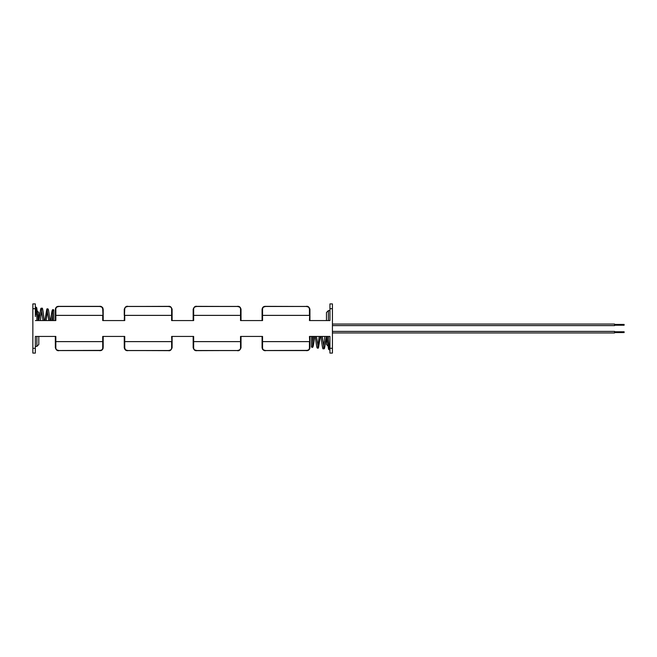 <?xml version="1.0" encoding="UTF-8"?>
<svg xmlns="http://www.w3.org/2000/svg" width="657" height="657" viewBox="0 0 657 657"><rect width="100%" height="100%" fill="white"/><g stroke="black" fill="none" stroke-linecap="round" stroke-linejoin="round"><path stroke-width="0.99" d="M332.426 324.049L614.582 324.049L614.582 325.601L332.426 325.601M332.426 332.951L614.582 332.951L614.582 331.399L332.426 331.399M35.338 348.309L35.338 353.096L32.85 353.096L32.85 348.309L35.338 348.309L35.338 336.441L55.829 336.441L55.829 347.996C55.96 349.59 57.011 350.436 58.99 350.526L99.552 350.526C101.523 350.444 102.574 349.598 102.714 347.996L102.714 341.615L55.344 341.615L55.344 336.441L38.804 336.441L38.804 340.466L38.804 337.402M32.85 308.691L32.85 303.904L35.338 303.904L35.338 308.691L32.85 308.691L32.85 348.309M237.374 306.433L237.374 306.351C239.263 306.096 240.478 307.074 241.02 309.266L240.536 309.004C240.405 307.41 239.345 306.564 237.374 306.474L196.813 306.474C194.842 306.556 193.79 307.402 193.651 309.004L193.651 320.559L171.625 320.559L171.625 309.004C171.493 307.41 170.434 306.564 168.463 306.474L170.869 307.148L172.109 309.266L172.109 320.559L193.166 320.559L193.166 309.266L194.406 307.148L196.813 306.433L237.374 306.433L239.78 307.148L241.02 309.266L241.02 320.559L262.077 320.559L262.077 309.266L263.317 307.148L265.724 306.433L264.434 306.614M168.463 306.474L127.901 306.474C125.93 306.556 124.879 307.402 124.74 309.004L124.255 320.559L103.198 320.559L103.198 309.266L103.198 320.559L102.714 309.004C102.582 307.41 101.523 306.564 99.552 306.474L58.99 306.474C57.019 306.556 55.96 307.402 55.829 309.004L55.829 315.385L102.714 315.385L102.714 320.559L124.74 320.559L124.74 315.385L172.109 315.385M36.891 310.605L38.804 312.518L38.804 320.559L39.666 316.288C40.504 308.839 40.865 308.256 41.095 308.215L42.22 308.174C42.245 308.067 42.721 307.616 43.764 316.74L44.241 320.559L44.865 320.559L46.836 309.012L47.411 308.741C48.183 310.03 48.002 305.71 49.521 316.871L50.047 320.559L50.532 320.559L51.197 316.001C52.379 308.182 52.363 310.145 53.258 309.554L52.568 310.145L52.568 320.559L51.763 320.559L52.568 315.015M40.783 317.298L40.406 320.559L43.009 320.559L41.325 308.995L42.023 308.995M47.419 310.942L46.089 320.559L48.815 320.559L47.082 309.817L47.747 309.808M53.784 310.203L53.784 320.559L55.344 320.559L55.344 309.266L56.584 307.148L58.99 306.433L57.701 306.614M329.937 308.691L329.937 303.904L332.426 303.904L332.426 308.691L329.937 308.691L329.937 320.559L309.447 320.559L309.932 309.266L309.932 320.559L326.472 320.559L326.472 312.518L328.385 310.605L328.385 320.559M35.338 316.534L35.338 308.691M193.166 315.385L193.166 309.94L193.166 315.385L240.536 315.385L240.536 320.559L262.562 320.559L262.562 315.385L309.447 315.385L309.447 309.004C309.316 307.41 308.264 306.564 306.285 306.474L265.724 306.474C263.753 306.556 262.701 307.402 262.562 309.004L262.562 315.385L262.077 315.385L262.077 309.94M35.338 320.559L55.829 320.559L55.829 315.385L55.344 315.385L55.344 309.266L55.829 309.004M172.109 341.615L172.109 347.06L171.625 336.441L193.651 336.441L193.651 347.996C193.782 349.59 194.833 350.436 196.813 350.526L194.406 349.853L193.166 347.734L193.166 336.441L172.109 336.441L172.109 347.734L170.869 349.853L168.463 350.567L127.901 350.567L125.495 349.853L124.74 347.996C124.871 349.59 125.922 350.436 127.901 350.526L168.463 350.526C170.434 350.444 171.485 349.598 171.625 347.996L171.625 341.615L124.74 341.615L124.74 336.441L102.714 336.441L102.714 341.615L103.198 341.615L103.198 336.441L103.198 347.06M196.813 350.526L237.374 350.526C239.345 350.444 240.396 349.598 240.536 347.996L240.536 336.441L262.562 336.441L262.562 347.996C262.693 349.59 263.744 350.436 265.724 350.526L306.285 350.526C308.256 350.444 309.307 349.598 309.447 347.996L309.447 341.615L262.077 341.615L262.077 336.441L262.077 341.615L262.077 336.441L241.02 336.441L241.02 347.734L239.78 349.853L237.374 350.567L196.813 350.567M329.937 340.466L329.937 336.441L309.447 336.441L309.932 347.734L309.932 336.441L311.492 336.441L311.492 346.847L312.1 347.454L312.707 346.855L312.707 336.441L313.512 336.441L312.707 341.985M329.937 336.441L329.937 348.309L332.426 348.309L332.426 353.096L329.937 353.096L329.937 348.309M332.426 308.691L332.426 348.309M124.255 309.94L124.255 315.385L124.255 309.266L125.495 307.148L127.901 306.433L168.463 306.433M58.99 306.474L99.552 306.433L101.958 307.148L103.198 309.94M171.625 309.004L172.109 309.266L171.625 310.079M193.166 309.94L193.651 309.004M265.724 306.474L306.285 306.433L308.691 307.148L309.932 309.94M309.447 309.004L309.932 309.266C309.168 306.967 307.952 305.99 306.285 306.351L306.285 306.433M306.285 306.474L265.724 306.351C263.72 306.162 262.504 307.139 262.077 309.266L262.562 309.004M102.714 309.004L103.198 309.266C102.435 306.967 101.219 305.99 99.552 306.351L99.552 306.433M124.74 309.004L124.255 309.266C125.15 306.885 126.366 305.916 127.901 306.351L127.901 306.433M127.901 350.567L127.901 350.649C126.013 350.904 124.797 349.926 124.255 347.734L124.255 336.441L103.198 336.441L103.198 341.615M328.385 346.395L326.472 344.482L326.472 336.441L325.601 340.712C324.772 348.161 324.402 348.744 324.18 348.785L323.055 348.826C323.03 348.933 322.554 349.384 321.511 340.26L321.035 336.441L320.411 336.441L318.44 347.988L317.865 348.259C317.093 346.97 317.274 351.29 315.754 340.129L315.22 336.441L314.744 336.441L314.079 340.999C312.896 348.818 312.913 346.855 312.018 347.446M324.492 339.702L324.87 336.441L322.267 336.441L323.95 348.005L323.252 348.005M317.857 346.058L319.187 336.441L316.452 336.441L318.185 347.183L317.528 347.192M99.552 350.526L99.552 350.649C101.556 350.838 102.771 349.861 103.198 347.734L101.958 349.853L99.552 350.567L58.99 350.567L56.584 349.853L55.344 347.734L55.344 341.615M306.285 350.526L306.285 350.649C308.289 350.838 309.504 349.861 309.932 347.734L308.691 349.853L306.285 350.567L265.724 350.567L263.317 349.853L262.077 347.734L262.077 341.615M193.166 341.615L241.02 341.615L241.02 347.06M193.651 347.996L193.166 347.734L193.651 346.921M172.109 347.06L171.625 347.996M55.829 347.996L55.344 347.734L55.829 346.921M58.99 350.526L100.841 350.386M102.09 349.91L102.903 348.974L103.198 347.734L102.714 347.996M265.724 350.526L307.575 350.386M262.562 347.996L262.077 347.734C262.841 350.033 264.057 351.01 265.724 350.649L265.724 350.567M308.823 349.91L309.636 348.974L309.932 347.734L309.447 347.996M240.536 347.996L241.02 347.734C240.125 350.115 238.91 351.084 237.374 350.649L237.374 350.567M35.338 307.731L36.028 307.131L36.735 307.788L38.443 320.559M53.086 310.753L53.784 310.153L53.258 309.554M38.804 316.534L38.804 319.598M329.937 316.534L329.937 320.559M329.937 349.269L329.239 349.869L328.541 349.212L326.833 336.441M311.492 346.797L312.1 347.454M35.338 340.466L35.338 336.441M36.891 336.441L36.891 346.395L38.804 344.482L38.804 340.466M241.02 315.385L240.536 315.385L240.536 309.004M99.552 306.474L100.275 306.4M127.901 306.474L168.463 306.351C170.13 305.99 171.346 306.967 172.109 309.266M193.166 309.266L193.166 309.266C194.061 306.885 195.277 305.916 196.813 306.351L237.374 306.474M124.255 341.615L124.74 341.615L124.74 347.996M58.99 350.649C57.315 351.01 56.1 350.033 55.344 347.734C56.1 350.033 57.315 351.01 58.99 350.649L58.99 350.567M237.374 350.526L196.813 350.649C195.145 351.01 193.93 350.033 193.166 347.734M172.109 347.734L172.109 347.734C171.214 350.115 169.999 351.084 168.463 350.649L127.901 350.526M36.891 320.559L36.891 317.643M35.338 314.087L35.946 314.26M328.385 336.441L328.385 339.357M624.15 324.435L614.582 324.435M624.15 325.215L614.582 325.215M624.15 331.785L614.582 331.785M624.15 332.565L614.582 332.565M262.077 309.266L263.186 307.09M309.932 309.266C309.168 306.967 307.952 305.99 306.285 306.351M99.552 306.351L58.99 306.351C56.987 306.162 55.771 307.139 55.344 309.266L56.453 307.09M101.482 306.745L102.213 307.189M102.558 307.517L102.96 308.149M263.794 350.255L263.063 349.811M262.693 349.442L262.307 348.851M35.864 308.33L37.219 320.559M53.784 310.153L53.176 309.546M35.338 310.605L36.086 310.605M41.678 310.301L40.874 316.419M329.937 310.605L328.385 310.605M329.412 348.67L328.057 336.441M312.1 346.239L311.492 346.847M329.937 346.395L329.19 346.395M323.597 346.699L324.394 340.581M35.338 346.395L36.891 346.395"/></g></svg>
